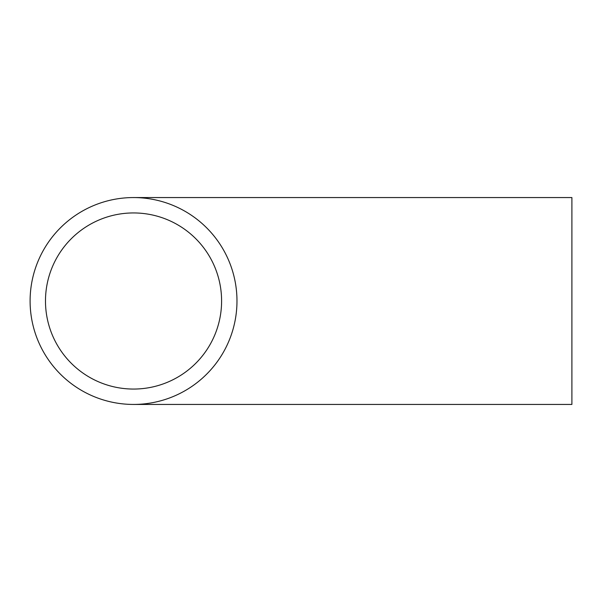 <?xml version="1.0" encoding="UTF-8"?>
<svg xmlns="http://www.w3.org/2000/svg" width="602" height="602" viewBox="0 0 602 602"><rect width="100%" height="100%" fill="white"/><g stroke="black" fill="none" stroke-linecap="round" stroke-linejoin="round"><path stroke-width="0.9" d="M45.481 301A88.058 88.058 0 0 0 133.539 389.058A88.058 88.058 0 0 0 221.596 301A88.058 88.058 0 0 0 133.539 212.942A88.058 88.058 0 0 0 45.481 301M133.539 404.439L571.9 404.439L571.9 197.561L133.539 197.561A103.439 103.439 0 0 0 30.1 301A103.439 103.439 0 0 0 133.539 404.439A103.439 103.439 0 0 0 236.977 301A103.439 103.439 0 0 0 133.539 197.561"/></g></svg>
